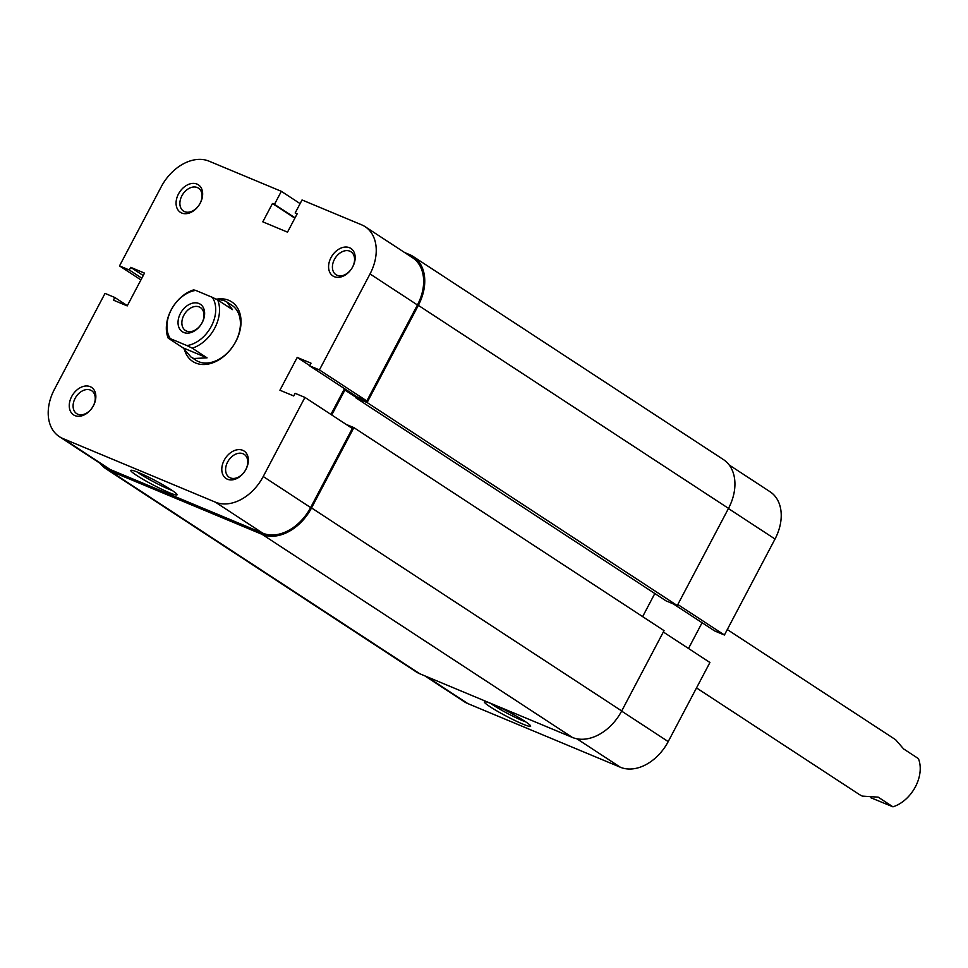 <?xml version="1.0" encoding="UTF-8"?>
<svg xmlns="http://www.w3.org/2000/svg" width="968" height="968" viewBox="0 0 968 968"><rect width="100%" height="100%" fill="white"/><g stroke="black" fill="none" stroke-linecap="round" stroke-linejoin="round"><path stroke-width="1.45" d="M100.248 463.43A43.802 31.218 -56.8 0 0 105.972 468.814L416.143 671.84A43.802 31.218 -56.8 0 0 419.797 673.764L572.318 737.41A43.802 31.218 -56.8 0 0 621.71 710.948L664.048 630.64L353.877 427.614L346.133 424.383M105.972 468.814A43.802 31.218 -56.8 0 0 109.626 470.738L262.147 534.384A43.802 31.218 -56.8 0 0 311.539 507.922L353.877 427.614M654.816 593.529L642.643 616.628M349.581 391.992L344.898 390.031L356.091 397.364M344.898 390.031L331.746 414.969M677.273 605.557L367.102 402.531L355.849 397.836L666.02 600.862L677.273 605.557L728.517 508.381A43.802 31.218 -56.8 0 0 723.459 459.594L413.288 256.568A43.802 31.218 -56.8 0 0 409.633 254.644L404.66 252.563M355.849 397.836L356.526 396.541M367.102 402.531L418.345 305.356A43.802 31.218 -56.8 0 0 413.288 256.568M522.865 724.1A26.196 2.42 27.8 0 1 496.499 710.706A26.196 2.42 27.8 0 1 484.532 701.679A26.196 2.42 27.8 0 1 492.119 703.978A26.196 2.42 27.8 0 1 516.549 716.247A26.196 2.42 27.8 0 1 530.658 726A26.196 2.42 27.8 0 1 522.865 724.1M490.643 703.373A23.45 2.166 -152.2 0 0 522.526 720.64A23.45 2.166 -152.2 0 0 525.806 721.91M677.83 604.516L724.415 635.008L775.017 539.031L728.432 508.539M426.622 676.62L467.834 703.591L620.355 767.237L576.904 738.79M467.834 703.591A42.435 30.238 123.2 0 1 464.301 701.727L424.771 675.845M729.182 464.991L770.117 491.78A42.435 30.238 123.2 0 1 775.017 539.031M673.401 603.947L714.602 630.918L724.415 635.008M688.502 648.487L702.09 622.726M621.625 711.105L668.21 741.597L709.919 662.499L663.334 632.007M668.21 741.597A42.435 30.238 123.2 0 1 620.355 767.237M242.702 450.301A16.432 11.713 123.2 0 1 245.969 469.311A16.432 11.713 123.2 0 1 227.444 479.233A16.432 11.713 123.2 0 1 224.189 460.224A16.432 11.713 123.2 0 1 242.702 450.301M230.323 477.877A13.685 9.753 -56.8 0 0 245.327 470.4A13.685 9.753 -56.8 0 0 244.178 454.367A13.685 9.753 -56.8 0 0 243.041 453.762A13.685 9.753 -56.8 0 0 228.049 461.24A13.685 9.753 -56.8 0 0 229.186 477.272A13.685 9.753 -56.8 0 0 230.323 477.877M90.181 386.656A16.432 11.713 123.2 0 1 93.448 405.677A16.432 11.713 123.2 0 1 74.923 415.599A16.432 11.713 123.2 0 1 71.656 396.577A16.432 11.713 123.2 0 1 90.181 386.656M77.803 414.231A13.685 9.753 -56.8 0 0 92.807 406.754A13.685 9.753 -56.8 0 0 91.657 390.721A13.685 9.753 -56.8 0 0 90.52 390.116A13.685 9.753 -56.8 0 0 75.528 397.606A13.685 9.753 -56.8 0 0 76.666 413.626A13.685 9.753 -56.8 0 0 77.803 414.231M196.988 184.077A16.432 11.713 123.2 0 1 200.255 203.099A16.432 11.713 123.2 0 1 181.73 213.02A16.432 11.713 123.2 0 1 178.463 194.011A16.432 11.713 123.2 0 1 196.988 184.077M184.61 211.665A13.685 9.753 -56.8 0 0 199.602 204.175A13.685 9.753 -56.8 0 0 198.464 188.155A13.685 9.753 -56.8 0 0 197.327 187.55A13.685 9.753 -56.8 0 0 182.323 195.028A13.685 9.753 -56.8 0 0 183.472 211.06A13.685 9.753 -56.8 0 0 184.61 211.665M349.509 247.723A16.432 11.713 123.2 0 1 352.776 266.744A16.432 11.713 123.2 0 1 334.25 276.666A16.432 11.713 123.2 0 1 330.983 257.645A16.432 11.713 123.2 0 1 349.509 247.723M337.13 275.299A13.685 9.753 -56.8 0 0 352.134 267.821A13.685 9.753 -56.8 0 0 350.985 251.789A13.685 9.753 -56.8 0 0 349.847 251.184A13.685 9.753 -56.8 0 0 334.855 258.674A13.685 9.753 -56.8 0 0 335.993 274.706A13.685 9.753 -56.8 0 0 337.13 275.299M138.557 472.553A26.196 2.42 27.8 0 1 162.987 484.823A26.196 2.42 27.8 0 1 177.096 494.575A26.196 2.42 27.8 0 1 169.303 492.676A26.196 2.42 27.8 0 1 142.937 479.281A26.196 2.42 27.8 0 1 130.97 470.254A26.196 2.42 27.8 0 1 138.557 472.553M137.081 471.948A23.45 2.166 -152.2 0 0 168.964 489.215A23.45 2.166 -152.2 0 0 172.243 490.486M217.485 299.051A35.598 25.362 123.2 0 1 228.751 300.31A35.598 25.362 123.2 0 1 235.829 341.51A35.598 25.362 123.2 0 1 195.693 363.012A35.598 25.362 123.2 0 1 184.876 350.948M168.178 338.122A32.851 23.414 123.2 0 1 193.6 289.892L195.718 290.4A30.117 21.465 -56.8 0 0 171.36 309.651A30.117 21.465 -56.8 0 0 170.295 338.631L168.178 338.122L182.964 347.802L190.95 356.998L195.838 360.205A32.851 23.414 -56.8 0 0 198.573 361.657A32.851 23.414 -56.8 0 0 234.558 343.688A32.851 23.414 -56.8 0 0 231.824 305.222L226.936 302.028L232.477 309.627L217.691 299.947A32.851 23.414 123.2 0 1 192.269 348.178L186.933 345.576A30.117 21.465 -56.8 0 0 211.302 326.325A30.117 21.465 -56.8 0 0 212.367 297.345L217.691 299.947M365.13 226.681L412.537 257.718A42.435 30.238 123.2 0 1 417.438 304.968L366.836 400.958L319.428 369.921L370.03 273.944A42.435 30.238 -56.8 0 0 365.13 226.681A42.435 30.238 -56.8 0 0 361.596 224.818L302.04 199.965L295.167 212.984L297.164 213.819L287.508 232.151L262.812 221.841L272.468 203.522L274.464 204.345L281.337 191.325L209.064 161.172A42.435 30.238 -56.8 0 0 161.22 186.812L119.512 265.91L140.917 279.921M215.368 502.15A42.435 30.238 -56.8 0 0 263.223 476.51L304.932 397.412L352.34 428.449L310.631 507.547A42.435 30.238 123.2 0 1 262.776 533.174L215.368 502.15L62.847 438.504L110.255 469.541L262.776 533.174M110.255 469.541A42.435 30.238 123.2 0 1 106.722 467.665L59.314 436.629A42.435 30.238 -56.8 0 0 62.847 438.504M366.836 400.958L357.023 396.856L309.615 365.831L311.018 363.181L297.212 357.422L279.921 390.213L293.727 395.972L295.119 393.323L304.932 397.412M344.511 388.664L330.923 414.425M319.428 369.921L309.615 365.831M59.314 436.629A42.435 30.238 -56.8 0 1 54.414 389.378L105.016 293.401L114.817 297.491L113.425 300.141L127.219 305.9L144.51 273.109L130.716 267.349L129.313 269.999L119.512 265.91M300.104 203.619L281.337 191.325M309.736 365.614L297.212 357.422M143.228 275.541L130.716 267.349M141.836 278.191L129.313 269.999M127.34 305.682L114.817 297.491M296.982 214.17L295.167 212.984M294.865 218.175L272.468 203.522M295.058 217.824L274.464 204.345M202.227 322.526A16.432 11.713 123.2 0 1 183.702 332.46A16.432 11.713 123.2 0 1 180.435 313.438A16.432 11.713 123.2 0 1 198.96 303.516A16.432 11.713 123.2 0 1 202.227 322.526M183.859 315.253A13.685 9.753 -56.8 0 0 185.433 330.487A13.685 9.753 -56.8 0 0 202.009 322.828A13.685 9.753 -56.8 0 0 200.436 307.582A13.685 9.753 -56.8 0 0 183.859 315.253M215.683 298.955L224.261 300.612L226.936 302.028M190.95 356.998L193.745 358.499L207.055 357.858L192.269 348.178M696.512 687.921L859.632 794.704L862.306 796.107L878.17 797.148L892.956 806.828A32.851 23.414 -56.8 0 0 918.39 758.597L903.604 748.917L895.618 739.721L727.295 629.539M195.718 290.4L212.367 297.345M170.295 338.631L186.933 345.576M870.885 797.765L892.956 806.828M182.964 347.802L207.055 357.858M262.147 534.384L572.318 737.41M109.626 470.738L419.797 673.764M311.539 507.922L621.71 710.948M418.345 305.356L728.517 508.381M263.223 476.51L310.631 507.547M417.438 304.968L370.03 273.944"/></g></svg>
